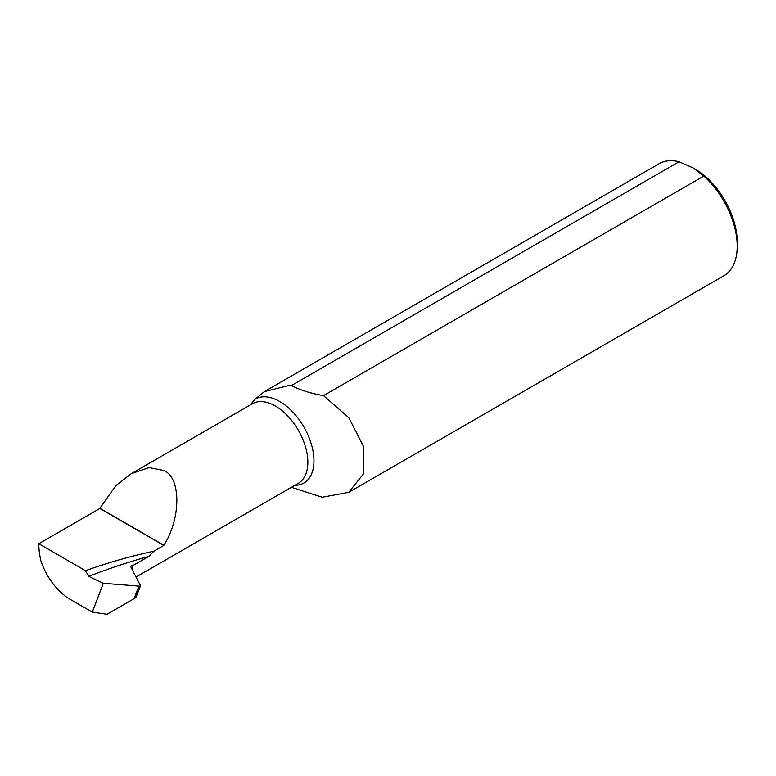<?xml version="1.0" encoding="UTF-8"?>
<svg xmlns="http://www.w3.org/2000/svg" width="776" height="776" viewBox="0 0 776 776"><rect width="100%" height="100%" fill="white"/><g stroke="black" fill="none" stroke-linecap="round" stroke-linejoin="round"><path stroke-width="1.16" d="M291.388 487.318L322.234 497.232L348.744 492.333L363.459 473.903L363.498 446.472L348.812 417.692L323.524 395.624C311.506 393.626 300.778 390.279 291.359 385.585L288.895 385.517L264.383 391.608L254.557 399.621A48.461 27.985 60 0 1 279.68 401.464A48.461 27.985 60 0 1 313.048 451.263A48.461 27.985 60 0 1 294.919 485.281M695.112 169.042L693.152 167.917L695.112 169.042A59.529 34.367 60 0 1 737.2 241.947L737.2 246.176A64.709 37.355 -120 0 0 703.832 176.055L693.152 167.917L679.058 161.748A64.709 37.355 -120 0 0 659.096 163.726L264.383 391.608M348.744 492.333L723.795 275.8A64.709 37.355 -120 0 0 737.2 246.176M38.8 543.724A64.709 37.355 -120 0 0 40.992 561.155A45.939 26.52 -120 0 0 70.306 599.421L92.315 612.128L103.286 583.28L88.745 576.355L85.505 570.7L38.8 543.724L99.852 508.474A64.709 37.355 60 0 1 99.852 508.299L115.886 485.592L131.202 473.719L149.07 467.579L163.678 470.498C181.138 477.259 181.225 518.261 163.843 545.237A45.939 26.52 60 0 1 163.843 545.421L153.891 551.164L148.837 556.382L132.657 565.723L132.851 570.835M132.095 569.351L132.095 565.452L132.657 565.723M140.407 585.502L140.097 586.2L140.407 585.502L130.543 566.344L132.095 565.452M153.891 551.164C129.97 556.373 107.175 562.881 85.505 570.7M99.852 508.474L163.843 545.421M103.286 583.28L140.097 586.2L135.645 597.743L107.039 614.252L92.315 612.128M136.799 594.755L135.645 597.743M250.454 404.868L254.557 399.621M291.359 385.585L679.058 161.748M703.832 176.055L323.524 395.624M99.852 508.299L163.843 545.237M88.745 576.355A410.145 215.262 175.8 0 1 148.837 556.382M136.033 577.014L298.333 483.312A45.939 26.52 -120 0 0 305.375 446.501A45.939 26.52 -120 0 0 275.364 406.023A45.939 26.52 -120 0 0 252.394 403.743L131.202 473.719M134.064 598.655L138.797 586.423M135.936 597.578L140.427 585.851"/></g></svg>
